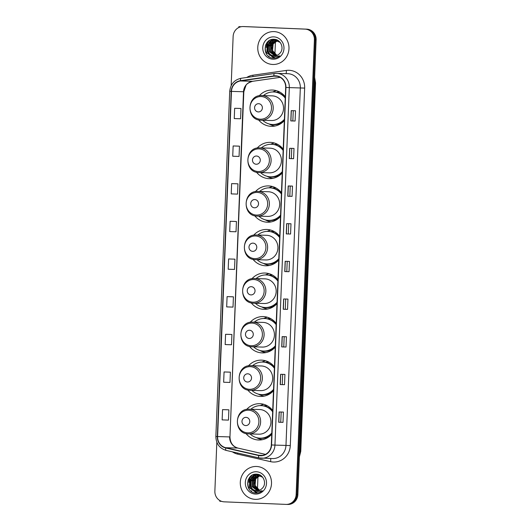 <?xml version="1.0" encoding="UTF-8"?>
<svg xmlns="http://www.w3.org/2000/svg" width="531" height="531" viewBox="0 0 531 531"><rect width="100%" height="100%" fill="white"/><g stroke="black" fill="none" stroke-linecap="round" stroke-linejoin="round"><path stroke-width="0.8" d="M272.708 410.49A18.16 17.244 -88.4 0 0 259.951 403.699A18.16 17.244 -88.4 0 0 259.739 403.693A18.16 17.244 -88.4 0 0 246.656 409.447M245.972 433.515A18.16 17.244 -88.4 0 0 258.491 440A18.16 17.244 -88.4 0 0 258.703 440.007A18.16 17.244 -88.4 0 0 271.746 434.292M263.814 404.33A18.16 17.244 -88.4 0 0 260.17 405.618M274.454 366.928A18.16 17.244 -88.4 0 0 261.697 360.144A18.16 17.244 -88.4 0 0 261.491 360.137A18.16 17.244 -88.4 0 0 248.408 365.892M247.718 389.96A18.16 17.244 -88.4 0 0 260.243 396.445A18.16 17.244 -88.4 0 0 260.449 396.451A18.16 17.244 -88.4 0 0 273.498 390.736M265.56 360.775A18.16 17.244 -88.4 0 0 261.922 362.056M276.206 323.372A18.16 17.244 -88.4 0 0 263.449 316.589A18.16 17.244 -88.4 0 0 263.237 316.582A18.16 17.244 -88.4 0 0 250.154 322.337M249.47 346.404A18.16 17.244 -88.4 0 0 261.989 352.889A18.16 17.244 -88.4 0 0 262.201 352.896A18.16 17.244 -88.4 0 0 275.25 347.181M267.312 317.219A18.16 17.244 -88.4 0 0 263.668 318.5M277.952 279.817A18.16 17.244 -88.4 0 0 265.195 273.034A18.16 17.244 -88.4 0 0 264.989 273.027A18.16 17.244 -88.4 0 0 251.906 278.782M251.216 302.849A18.16 17.244 -88.4 0 0 263.741 309.327A18.16 17.244 -88.4 0 0 263.953 309.341A18.16 17.244 -88.4 0 0 276.996 303.626M269.058 273.657A18.16 17.244 -88.4 0 0 265.42 274.945M279.704 236.262A18.16 17.244 -88.4 0 0 266.947 229.478A18.16 17.244 -88.4 0 0 266.735 229.472A18.16 17.244 -88.4 0 0 253.652 235.22M252.968 259.294A18.16 17.244 -88.4 0 0 265.487 265.772A18.16 17.244 -88.4 0 0 265.699 265.779A18.16 17.244 -88.4 0 0 278.748 260.064M270.81 230.102A18.16 17.244 -88.4 0 0 267.166 231.39M281.45 192.707A18.16 17.244 -88.4 0 0 268.699 185.923A18.16 17.244 -88.4 0 0 268.487 185.916A18.16 17.244 -88.4 0 0 255.404 191.664M254.714 215.732A18.16 17.244 -88.4 0 0 267.239 222.217A18.16 17.244 -88.4 0 0 267.451 222.224A18.16 17.244 -88.4 0 0 280.494 216.509M272.556 186.547A18.16 17.244 -88.4 0 0 268.918 187.835M283.202 149.151A18.16 17.244 -88.4 0 0 270.445 142.368A18.16 17.244 -88.4 0 0 270.233 142.354A18.16 17.244 -88.4 0 0 257.157 148.109M256.466 172.177A18.16 17.244 -88.4 0 0 268.985 178.662A18.16 17.244 -88.4 0 0 269.197 178.668A18.16 17.244 -88.4 0 0 282.246 172.953M274.308 142.992A18.16 17.244 -88.4 0 0 270.664 144.279M285.306 96.828A18.16 17.244 -88.4 0 0 272.549 90.044A18.16 17.244 -88.4 0 0 272.337 90.038A18.16 17.244 -88.4 0 0 259.254 95.786M258.57 119.86A18.16 17.244 -88.4 0 0 271.089 126.338A18.16 17.244 -88.4 0 0 271.301 126.345A18.16 17.244 -88.4 0 0 284.344 120.63M276.412 90.668A18.16 17.244 -88.4 0 0 272.768 91.956M276.439 92.241A16.62 15.777 91.6 0 1 279.333 91.823M274.335 144.565A16.62 15.777 91.6 0 1 277.235 144.14M272.589 188.12A16.62 15.777 91.6 0 1 275.483 187.702M270.837 231.675A16.62 15.777 91.6 0 1 273.73 231.257M269.091 275.231A16.62 15.777 91.6 0 1 271.985 274.812M267.339 318.792A16.62 15.777 91.6 0 1 270.233 318.368M265.586 362.348A16.62 15.777 91.6 0 1 268.487 361.923M263.841 405.903A16.62 15.777 91.6 0 1 266.735 405.478M287.702 504.443A10.281 9.764 -88.4 0 0 287.822 504.45A10.281 9.764 -88.4 0 0 297.864 494.58L316.131 39.838A10.281 9.764 -88.4 0 0 306.792 29.165L245.023 26.603A10.281 9.764 -88.4 0 0 244.904 26.596A10.281 9.764 -88.4 0 0 244.784 26.596M287.822 504.45L286.959 504.423A10.281 9.764 -88.4 0 1 286.84 504.423A10.281 9.764 -88.4 0 0 286.959 504.423A10.281 9.764 -88.4 0 0 297.002 494.553L315.268 39.812A10.281 9.764 -88.4 0 0 305.929 29.139L244.16 26.577A10.281 9.764 -88.4 0 0 244.041 26.577A10.281 9.764 -88.4 0 0 243.921 26.57M274.036 31.601A16.448 15.618 -88.4 0 0 273.843 31.595A16.448 15.618 -88.4 0 0 257.767 47.491A16.448 15.618 -88.4 0 0 272.715 64.47A16.448 15.618 -88.4 0 0 272.901 64.477A16.448 15.618 -88.4 0 0 288.983 48.58A16.448 15.618 -88.4 0 0 274.036 31.601A16.448 15.618 -88.4 0 0 273.843 31.595A16.448 15.618 -88.4 0 0 257.767 47.491A16.448 15.618 -88.4 0 0 272.715 64.47A16.448 15.618 -88.4 0 0 272.901 64.477A16.448 15.618 -88.4 0 0 288.983 48.58A16.448 15.618 -88.4 0 0 274.036 31.601M256.566 466.477A16.448 15.618 -88.4 0 0 256.373 466.47A16.448 15.618 -88.4 0 0 240.297 482.367A16.448 15.618 -88.4 0 0 255.245 499.352A16.448 15.618 -88.4 0 0 255.438 499.359A16.448 15.618 -88.4 0 0 271.514 483.462A16.448 15.618 -88.4 0 0 256.566 466.477A16.448 15.618 -88.4 0 0 256.373 466.47A16.448 15.618 -88.4 0 0 240.297 482.367A16.448 15.618 -88.4 0 0 255.245 499.352A16.448 15.618 -88.4 0 0 255.438 499.359A16.448 15.618 -88.4 0 0 271.514 483.462A16.448 15.618 -88.4 0 0 256.566 466.477M275.715 76.086A10.965 10.414 91.6 0 1 285.678 87.476L271.321 444.965A10.965 10.414 91.6 0 1 260.602 455.492A10.965 10.414 91.6 0 1 258.677 455.246L225.768 447.719A10.965 10.414 91.6 0 1 217.604 436.568L231.463 91.398A10.965 10.414 91.6 0 1 240.497 80.964L273.903 76.179A10.965 10.414 91.6 0 1 275.589 76.079A10.965 10.414 91.6 0 1 275.715 76.086M275.728 75.814A11.244 10.673 -88.4 0 0 273.87 75.906L240.463 80.692A11.244 10.673 -88.4 0 0 231.204 91.385L217.345 436.555A11.244 10.673 -88.4 0 0 225.708 447.985L258.624 455.518A11.244 10.673 -88.4 0 0 271.58 444.971L285.937 87.482A11.244 10.673 -88.4 0 0 275.728 75.814M216.834 442.257L214.869 491.162A10.281 9.764 -88.4 0 0 224.208 501.835L285.977 504.397A10.281 9.764 -88.4 0 0 286.096 504.404L286.959 504.423A10.281 9.764 -88.4 0 0 297.002 494.553L315.268 39.812A10.281 9.764 -88.4 0 0 305.929 29.139L244.16 26.577A10.281 9.764 -88.4 0 0 244.041 26.577L244.904 26.596M283.01 422.364L278.702 422.238L283.01 422.364L283.421 412.089L279.12 411.97L278.702 422.238M284.516 384.696L280.215 384.57L284.516 384.696L284.935 374.421L280.627 374.302L280.215 384.57M286.03 347.028L281.729 346.909L286.03 347.028L286.448 336.754L282.14 336.634L281.729 346.909M287.543 309.361L283.242 309.241L287.543 309.361L287.955 299.092L283.654 298.966L283.242 309.241M295.11 121.028L290.809 120.909L295.11 121.028L295.521 110.76L291.22 110.634L290.809 120.909M293.597 158.696L289.295 158.577L293.597 158.696L294.008 148.421L289.707 148.302L289.295 158.577M292.083 196.364L287.782 196.238L292.083 196.364L292.495 186.089L288.194 185.969L287.782 196.238M290.57 234.032L286.269 233.905L290.57 234.032L290.981 223.757L286.68 223.631L286.269 233.905M289.056 271.693L284.755 271.573L289.056 271.693L289.468 261.425L285.167 261.298L284.755 271.573M286.096 504.404A10.281 9.764 -88.4 0 0 296.145 494.527L314.405 39.792A10.281 9.764 -88.4 0 0 305.066 29.112L243.298 26.557A10.281 9.764 -88.4 0 0 243.178 26.55A10.281 9.764 -88.4 0 0 233.136 36.42L231.158 85.644M229.877 334.411L225.575 334.291L225.164 344.559L231.496 344.772L231.908 334.497L229.837 334.411M228.363 372.078L224.062 371.959L223.651 382.227L229.983 382.439L230.394 372.165L228.323 372.078M226.85 409.746L222.549 409.62L222.137 419.895L228.469 420.107L228.881 409.832L226.81 409.746M234.417 221.414L230.115 221.288L229.704 231.562L236.036 231.775L236.448 221.5L234.377 221.414M235.93 183.746L231.629 183.626L231.217 193.895L237.549 194.107L237.961 183.832L235.89 183.746M237.443 146.078L233.142 145.959L232.731 156.227L239.063 156.439L239.474 146.164L237.403 146.078M238.957 108.417L234.656 108.291L234.244 118.566L240.576 118.771L240.988 108.497L238.91 108.41M231.39 296.749L227.089 296.623L226.677 306.898L233.009 307.104L233.421 296.836L231.35 296.743M228.602 258.955L228.191 269.23L234.523 269.436L234.934 259.168L228.602 258.955L234.934 259.168M286.793 271.6L287.205 261.358M288.306 233.939L288.718 223.69M289.82 196.271L290.231 186.023M291.333 158.603L291.745 148.361M292.846 120.935L293.258 110.694M285.28 309.268L285.691 299.026M283.766 346.935L284.178 336.694M282.26 384.603L282.671 374.355M280.746 422.271L281.158 412.023M230.115 221.288L236.448 221.5M231.629 183.626L237.961 183.832M233.142 145.959L239.474 146.164M234.656 108.291L240.988 108.497M227.089 296.623L233.421 296.836M225.575 334.291L231.908 334.497M224.062 371.959L230.394 372.165M222.549 409.62L228.881 409.832M276.233 55.576L272.104 51.792L272.642 44.06L277.235 40.688M277.408 40.648L277.925 40.548M276.412 55.523L272.443 51.799L272.98 44.073L277.408 40.748M277.58 40.701L278.098 40.588M275.536 55.722L270.737 51.753L271.275 44.02L276.558 40.509M276.731 40.482L277.242 40.429M275.708 55.695L271.075 51.766L271.62 44.033L276.731 40.548M276.903 40.515L277.414 40.456M274.839 55.801L269.37 51.713L269.907 43.98L275.881 40.389M276.047 40.383L276.658 40.383M275.018 55.788L269.715 51.726L270.252 43.993L276.047 40.416M276.22 40.402L276.731 40.389M273.306 58.138C275.715 58.211 277.866 57.454 279.757 55.868L273.73 56.95L269.489 53.804A7.746 7.354 -88.4 0 0 274.135 55.808A7.746 7.354 -88.4 0 0 274.228 55.808A7.746 7.354 -88.4 0 0 279.797 53.365C284.603 48.812 280.972 39.5 274.487 39.321C263.024 37.98 261.81 57.328 272.755 58.098L273.419 58.144M269.489 53.804C264.551 49.483 268.513 39.659 275.29 40.343L280.136 42.4M274.328 55.815C265.055 55.901 265.945 39.48 275.629 40.356L275.536 40.349M276.903 55.357L272.522 50.525L273.2 43.748M274.255 42.221L275.874 40.754M273.823 36.871A11.171 10.607 -88.4 0 0 262.772 47.598A11.171 10.607 -88.4 0 0 272.927 59.2A11.171 10.607 -88.4 0 0 283.972 48.474A11.171 10.607 -88.4 0 0 273.823 36.871M273.498 58.144L272.137 57.985M274.195 58.131L266.96 52.801L267.597 42.712L269.582 40.396M267.631 45.925L268.958 42.752L272.383 39.4M268.998 45.965L271.208 41.591M271.593 41.152L274.009 39.294M270.365 46.005L272.569 41.63M272.961 41.192L273.644 40.542M273.764 40.442L275.217 39.42M274.109 58.138L266.788 52.795L267.425 42.706L269.031 40.734M274.799 58.078L268.155 52.834L268.792 42.745L272.124 39.447M265.726 44.77A13.706 13.016 -88.4 0 0 266.589 54.149M240.921 26.762L238.864 26.656L241.18 26.709M261.876 27.3L265.692 27.413A1.712 0.538 -87.6 0 1 265.699 27.413L271.626 27.705M274.925 54.182L275.43 41.624M275.443 41.405L275.463 40.894M275.476 40.429L275.516 39.48M275.576 27.871A1.712 0.538 92.4 0 0 275.45 27.818L265.692 27.413M271.719 48.898A8.569 2.688 92.4 0 0 271.806 47.617A8.569 2.688 92.4 0 0 271.819 47.133M271.812 45.785A8.569 2.688 92.4 0 0 271.686 43.92M271.64 43.496A8.569 2.688 92.4 0 0 271.573 43.031M271.421 42.228A8.569 2.688 92.4 0 0 271.261 41.551M271.208 41.365A8.569 2.688 92.4 0 0 270.896 40.475M270.85 40.363A8.569 2.688 92.4 0 0 270.611 39.898M267.146 42.44A8.569 2.688 92.4 0 0 266.834 43.781M266.721 44.445A8.569 2.688 92.4 0 0 266.423 47.465M272.536 50.571A11.649 3.657 92.4 0 0 272.768 47.644A11.649 3.657 92.4 0 0 272.761 44.445M272.728 43.927A11.649 3.657 92.4 0 0 272.629 42.745M272.595 42.44A11.649 3.657 92.4 0 0 272.503 41.71M272.463 41.471A11.649 3.657 92.4 0 0 272.376 40.96M272.357 40.821A11.649 3.657 92.4 0 0 272.29 40.489M272.264 40.363A11.649 3.657 92.4 0 0 272.084 39.586M265.606 45.281A11.649 3.657 92.4 0 0 265.46 47.438M268.759 56.1A8.569 2.688 92.4 0 0 269.217 56.001M258.318 111.922A4.115 3.903 -88.4 0 0 262.38 107.972A4.115 3.903 -88.4 0 0 258.643 103.698A4.115 3.903 -88.4 0 0 254.581 107.647A4.115 3.903 -88.4 0 0 258.318 111.922M271.321 120.517A12.339 11.715 -88.4 0 0 271.467 120.524A12.339 11.715 -88.4 0 0 283.527 108.603A12.339 11.715 -88.4 0 0 272.31 95.865A12.339 11.715 -88.4 0 0 272.171 95.859A12.339 11.715 -88.4 0 0 272.025 95.852M262.679 120.271A16.275 15.452 -88.4 0 0 272.456 124.493A16.275 15.452 -88.4 0 0 272.642 124.5A16.275 15.452 -88.4 0 0 284.397 119.309M285.253 98.116A16.275 15.452 -88.4 0 0 273.764 91.963A16.275 15.452 -88.4 0 0 273.571 91.956A16.275 15.452 -88.4 0 0 263.383 95.607M272.642 124.5L273.073 124.513A16.275 15.452 -88.4 0 0 284.377 119.807M285.273 97.604A16.275 15.452 -88.4 0 0 274.195 91.976A16.275 15.452 -88.4 0 0 274.003 91.969L273.571 91.956M279.598 92.129L279.93 92.135A16.275 15.452 -88.4 0 0 279.784 92.135A16.275 15.452 -88.4 0 0 279.598 92.129A16.275 15.452 -88.4 0 0 276.79 92.314M275.065 126.02A17.822 16.919 91.6 0 1 269.409 124.135L269.091 123.962M283.72 95.009L283.627 95.056A16.434 15.598 -88.4 0 1 284.271 95.587M256.214 164.238A4.115 3.903 -88.4 0 0 260.283 160.296A4.115 3.903 -88.4 0 0 256.546 156.021A4.115 3.903 -88.4 0 0 252.477 159.97A4.115 3.903 -88.4 0 0 256.214 164.238M269.224 172.84A12.339 11.715 -88.4 0 0 269.363 172.847A12.339 11.715 -88.4 0 0 281.423 160.92A12.339 11.715 -88.4 0 0 270.213 148.189A12.339 11.715 -88.4 0 0 270.067 148.182A12.339 11.715 -88.4 0 0 269.927 148.176M260.575 172.595A16.275 15.452 -88.4 0 0 270.352 176.816A16.275 15.452 -88.4 0 0 270.544 176.823A16.275 15.452 -88.4 0 0 282.3 171.632M283.149 150.439A16.275 15.452 -88.4 0 0 271.66 144.286A16.275 15.452 -88.4 0 0 271.474 144.279A16.275 15.452 -88.4 0 0 261.279 147.93M270.544 176.823L270.976 176.836A16.275 15.452 -88.4 0 0 282.28 172.13M283.169 149.928A16.275 15.452 -88.4 0 0 272.091 144.299A16.275 15.452 -88.4 0 0 271.905 144.293L271.474 144.279M277.832 144.465A16.275 15.452 -88.4 0 0 277.686 144.459A16.275 15.452 -88.4 0 0 277.494 144.452A16.275 15.452 -88.4 0 0 274.693 144.638M272.967 178.343A17.822 16.919 91.6 0 1 267.305 176.458L266.993 176.279M281.616 147.333L281.53 147.379A16.434 15.598 -88.4 0 1 282.173 147.91M254.462 207.8A4.115 3.903 -88.4 0 0 258.531 203.851A4.115 3.903 -88.4 0 0 254.794 199.576A4.115 3.903 -88.4 0 0 250.732 203.526A4.115 3.903 -88.4 0 0 254.462 207.8M267.471 216.396A12.339 11.715 -88.4 0 0 267.617 216.402A12.339 11.715 -88.4 0 0 279.671 204.481A12.339 11.715 -88.4 0 0 268.46 191.744A12.339 11.715 -88.4 0 0 268.321 191.737A12.339 11.715 -88.4 0 0 268.175 191.731M258.829 216.15A16.275 15.452 -88.4 0 0 268.606 220.372A16.275 15.452 -88.4 0 0 268.792 220.378A16.275 15.452 -88.4 0 0 280.547 215.188M281.403 193.994A16.275 15.452 -88.4 0 0 269.914 187.841A16.275 15.452 -88.4 0 0 269.721 187.835A16.275 15.452 -88.4 0 0 259.533 191.485M268.792 220.378L269.224 220.392A16.275 15.452 -88.4 0 0 280.527 215.686M281.423 193.483A16.275 15.452 -88.4 0 0 270.339 187.855A16.275 15.452 -88.4 0 0 270.153 187.848L269.721 187.835M275.748 188.007L276.08 188.014A16.275 15.452 -88.4 0 0 275.934 188.014A16.275 15.452 -88.4 0 0 275.748 188.007A16.275 15.452 -88.4 0 0 272.941 188.193M271.215 221.898A17.822 16.919 91.6 0 1 265.56 220.013L265.241 219.841M279.87 190.888L279.777 190.934A16.434 15.598 -88.4 0 1 280.421 191.465M252.716 251.355A4.115 3.903 -88.4 0 0 256.778 247.406A4.115 3.903 -88.4 0 0 253.048 243.138A4.115 3.903 -88.4 0 0 248.979 247.081A4.115 3.903 -88.4 0 0 252.716 251.355M265.726 259.951A12.339 11.715 -88.4 0 0 265.865 259.958A12.339 11.715 -88.4 0 0 277.925 248.037A12.339 11.715 -88.4 0 0 266.715 235.299A12.339 11.715 -88.4 0 0 266.569 235.293A12.339 11.715 -88.4 0 0 266.429 235.293M257.077 259.705A16.275 15.452 -88.4 0 0 266.854 263.927A16.275 15.452 -88.4 0 0 267.047 263.934A16.275 15.452 -88.4 0 0 278.802 258.743M279.651 237.556A16.275 15.452 -88.4 0 0 268.162 231.397A16.275 15.452 -88.4 0 0 267.976 231.39A16.275 15.452 -88.4 0 0 257.781 235.041M267.047 263.934L267.471 263.947A16.275 15.452 -88.4 0 0 278.782 259.241M279.671 237.045A16.275 15.452 -88.4 0 0 268.593 231.41A16.275 15.452 -88.4 0 0 268.401 231.403L267.976 231.39M273.996 231.562L274.328 231.569A16.275 15.452 -88.4 0 0 274.188 231.569A16.275 15.452 -88.4 0 0 273.996 231.562A16.275 15.452 -88.4 0 0 271.195 231.755M269.469 265.454A17.822 16.919 91.6 0 1 263.807 263.568L263.495 263.396M278.118 234.443L278.032 234.49A16.434 15.598 -88.4 0 1 278.675 235.021M250.964 294.911A4.115 3.903 -88.4 0 0 255.033 290.961A4.115 3.903 -88.4 0 0 251.296 286.694A4.115 3.903 -88.4 0 0 247.227 290.636A4.115 3.903 -88.4 0 0 250.964 294.911M263.973 303.506A12.339 11.715 -88.4 0 0 264.119 303.513A12.339 11.715 -88.4 0 0 276.173 291.592A12.339 11.715 -88.4 0 0 264.962 278.855A12.339 11.715 -88.4 0 0 264.823 278.848A12.339 11.715 -88.4 0 0 264.677 278.848M255.331 303.261A16.275 15.452 -88.4 0 0 265.108 307.482A16.275 15.452 -88.4 0 0 265.294 307.489A16.275 15.452 -88.4 0 0 277.049 302.298M277.899 281.111A16.275 15.452 -88.4 0 0 266.409 274.952A16.275 15.452 -88.4 0 0 266.223 274.945A16.275 15.452 -88.4 0 0 256.035 278.596M265.294 307.489L265.726 307.502A16.275 15.452 -88.4 0 0 277.029 302.796M277.925 280.6A16.275 15.452 -88.4 0 0 266.841 274.965A16.275 15.452 -88.4 0 0 266.655 274.958L266.223 274.945M272.589 275.131A16.275 15.452 -88.4 0 0 272.436 275.124A16.275 15.452 -88.4 0 0 272.25 275.118A16.275 15.452 -88.4 0 0 269.443 275.31M267.717 309.009A17.822 16.919 91.6 0 1 262.062 307.124L261.743 306.951M276.372 277.998L276.279 278.052A16.434 15.598 -88.4 0 1 276.923 278.583M249.218 338.466A4.115 3.903 -88.4 0 0 253.28 334.517A4.115 3.903 -88.4 0 0 249.543 330.249A4.115 3.903 -88.4 0 0 245.481 334.198A4.115 3.903 -88.4 0 0 249.218 338.466M262.221 347.068A12.339 11.715 -88.4 0 0 262.367 347.068A12.339 11.715 -88.4 0 0 274.427 335.147A12.339 11.715 -88.4 0 0 263.217 322.41A12.339 11.715 -88.4 0 0 263.071 322.403A12.339 11.715 -88.4 0 0 262.931 322.403M253.579 346.816A16.275 15.452 -88.4 0 0 263.356 351.037A16.275 15.452 -88.4 0 0 263.549 351.044A16.275 15.452 -88.4 0 0 275.304 345.854M276.153 324.667A16.275 15.452 -88.4 0 0 264.664 318.507A16.275 15.452 -88.4 0 0 264.471 318.5A16.275 15.452 -88.4 0 0 254.283 322.158M263.549 351.044L263.973 351.057A16.275 15.452 -88.4 0 0 275.284 346.358M276.173 324.156A16.275 15.452 -88.4 0 0 265.095 318.52A16.275 15.452 -88.4 0 0 264.903 318.514L264.471 318.5M270.498 318.673L270.83 318.686A16.275 15.452 -88.4 0 0 270.684 318.68A16.275 15.452 -88.4 0 0 270.498 318.673A16.275 15.452 -88.4 0 0 267.69 318.865M265.971 352.564A17.822 16.919 91.6 0 1 260.309 350.679L259.998 350.506M274.62 321.56L274.527 321.607A16.434 15.598 -88.4 0 1 275.171 322.138M247.466 382.021A4.115 3.903 -88.4 0 0 251.535 378.072A4.115 3.903 -88.4 0 0 247.798 373.804A4.115 3.903 -88.4 0 0 243.729 377.753A4.115 3.903 -88.4 0 0 247.466 382.021M260.475 390.624A12.339 11.715 -88.4 0 0 260.615 390.624A12.339 11.715 -88.4 0 0 272.675 378.703A12.339 11.715 -88.4 0 0 261.464 365.965A12.339 11.715 -88.4 0 0 261.325 365.965A12.339 11.715 -88.4 0 0 261.179 365.959M251.827 390.378A16.275 15.452 -88.4 0 0 261.61 394.599A16.275 15.452 -88.4 0 0 261.796 394.606A16.275 15.452 -88.4 0 0 273.551 389.409M274.401 368.222A16.275 15.452 -88.4 0 0 262.911 362.069A16.275 15.452 -88.4 0 0 262.726 362.062A16.275 15.452 -88.4 0 0 252.537 365.713M261.796 394.606L262.228 394.613A16.275 15.452 -88.4 0 0 273.531 389.913M274.421 367.711A16.275 15.452 -88.4 0 0 263.343 362.076A16.275 15.452 -88.4 0 0 263.157 362.069L262.726 362.062M268.746 362.228L269.078 362.242A16.275 15.452 -88.4 0 0 268.938 362.235A16.275 15.452 -88.4 0 0 268.746 362.228A16.275 15.452 -88.4 0 0 265.945 362.421M264.219 396.119A17.822 16.919 91.6 0 1 258.557 394.234L258.245 394.062M272.874 365.116L272.781 365.162A16.434 15.598 -88.4 0 1 273.425 365.693M245.72 425.577A4.115 3.903 -88.4 0 0 249.782 421.634A4.115 3.903 -88.4 0 0 246.045 417.359A4.115 3.903 -88.4 0 0 241.983 421.309A4.115 3.903 -88.4 0 0 245.72 425.577M258.723 434.179A12.339 11.715 -88.4 0 0 258.869 434.185A12.339 11.715 -88.4 0 0 270.929 422.258A12.339 11.715 -88.4 0 0 259.719 409.52A12.339 11.715 -88.4 0 0 259.573 409.52A12.339 11.715 -88.4 0 0 259.427 409.514M250.081 433.933A16.275 15.452 -88.4 0 0 259.858 438.155A16.275 15.452 -88.4 0 0 260.044 438.161A16.275 15.452 -88.4 0 0 271.806 432.964M272.655 411.777A16.275 15.452 -88.4 0 0 261.166 405.624A16.275 15.452 -88.4 0 0 260.973 405.618A16.275 15.452 -88.4 0 0 250.785 409.268M260.044 438.161L260.475 438.168A16.275 15.452 -88.4 0 0 271.779 433.469M272.675 411.266A16.275 15.452 -88.4 0 0 261.597 405.638A16.275 15.452 -88.4 0 0 261.405 405.631L260.973 405.618M267.339 405.803A16.275 15.452 -88.4 0 0 267.186 405.797A16.275 15.452 -88.4 0 0 267 405.79A16.275 15.452 -88.4 0 0 264.192 405.976M262.467 439.675A17.822 16.919 91.6 0 1 256.812 437.79L256.493 437.617M271.122 408.671L271.029 408.717A16.434 15.598 -88.4 0 1 271.673 409.248M248.256 479.646A13.706 13.016 -88.4 0 0 249.125 489.024M221.6 501.35L219.801 501.251L219.834 500.534M257.462 489.064L257.966 476.499M257.973 476.28L257.993 475.769M258.013 475.225L258.053 474.362M254.256 483.781A8.569 2.688 92.4 0 0 254.336 482.5A8.569 2.688 92.4 0 0 254.349 482.009M254.349 480.661A8.569 2.688 92.4 0 0 254.223 478.796M254.17 478.371A8.569 2.688 92.4 0 0 254.103 477.907M253.957 477.103A8.569 2.688 92.4 0 0 253.791 476.426M253.745 476.241A8.569 2.688 92.4 0 0 253.433 475.351M253.387 475.245A8.569 2.688 92.4 0 0 253.148 474.774M249.676 477.316A8.569 2.688 92.4 0 0 249.371 478.657M249.251 479.32A8.569 2.688 92.4 0 0 248.959 482.34M255.072 485.447A11.649 3.657 92.4 0 0 255.305 482.526A11.649 3.657 92.4 0 0 255.292 479.32M255.265 478.803A11.649 3.657 92.4 0 0 255.165 477.621M255.126 477.316A11.649 3.657 92.4 0 0 255.033 476.586M254.999 476.347A11.649 3.657 92.4 0 0 254.913 475.836M254.8 475.238A11.649 3.657 92.4 0 0 254.614 474.462M248.143 480.163A11.649 3.657 92.4 0 0 247.99 482.314M251.296 490.983A8.569 2.688 92.4 0 0 251.747 490.876M258.77 490.452L254.634 486.668L255.172 478.935L259.772 475.564M259.944 475.524L260.455 475.424M258.942 490.405L254.98 486.681L255.517 478.949L259.938 475.623M260.11 475.577L260.628 475.464M258.073 490.598L253.267 486.628L253.811 478.896L259.095 475.384M259.267 475.358L259.778 475.311M259.951 475.298L260.402 475.291M258.245 490.571L253.612 486.642L254.15 478.909L259.261 475.424M259.433 475.391L259.951 475.331M257.376 490.677L251.906 486.588L252.444 478.862L258.411 475.272M258.584 475.258L259.188 475.258M257.548 490.664L252.245 486.602L252.783 478.869L258.584 475.291M258.756 475.278L259.267 475.265M255.836 493.014C258.245 493.087 260.396 492.33 262.287 490.744L256.261 491.825L252.026 488.679A7.746 7.354 -88.4 0 0 256.672 490.684A7.746 7.354 -88.4 0 0 256.758 490.684A7.746 7.354 -88.4 0 0 262.327 488.241C267.139 483.688 263.502 474.382 257.017 474.196C245.561 472.855 244.346 492.21 255.285 492.974L255.955 493.02M252.026 488.679C247.088 484.358 251.044 474.541 257.82 475.218L262.672 477.276M256.858 490.69C247.592 490.777 248.475 474.356 258.166 475.232L258.073 475.225M259.44 490.239L255.053 485.4L255.73 478.623M256.792 477.097L258.405 475.63M256.354 471.754A11.171 10.607 -88.4 0 0 245.309 482.473A11.171 10.607 -88.4 0 0 255.457 494.076A11.171 10.607 -88.4 0 0 266.502 483.356A11.171 10.607 -88.4 0 0 256.354 471.754M256.035 493.02L254.674 492.861M256.725 493.007L249.497 487.677L250.128 477.588L252.119 475.272M250.167 480.807L251.495 477.628L254.92 474.276M251.528 480.847L253.738 476.466M254.13 476.028L256.539 474.17M252.895 480.88L255.106 476.506M255.497 476.068L256.181 475.418M256.294 475.318L257.747 474.296M256.639 493.014L249.324 487.67L249.955 477.588L251.568 475.61M257.336 492.954L250.692 487.71L251.322 477.621L254.661 474.322M299.411 456.116A13.706 13.016 -88.4 0 0 300.413 451.383L315.215 82.936A13.706 13.016 -88.4 0 0 314.591 78.13M314.398 82.909L315.56 82.936L300.765 451.383L299.378 456.925M245.023 26.603L243.298 26.557M306.792 29.165L305.066 29.112M316.131 39.838L314.405 39.792M297.864 494.58L296.145 494.527M300.765 451.383L299.603 451.357M246.716 77.48A17.138 16.269 91.6 0 1 252.849 75.223L286.255 70.437A17.138 16.269 91.6 0 1 304.655 88.093L290.298 445.582L285.97 445.416L300.327 87.927A13.706 13.016 -88.4 0 0 287.875 73.69A13.706 13.016 -88.4 0 0 287.716 73.683L276.697 73.371A13.706 13.016 91.6 0 1 276.857 73.378A13.706 13.016 91.6 0 1 289.315 87.608L285.937 87.482M290.298 445.582A17.138 16.269 91.6 0 1 273.352 462.03A17.138 16.269 91.6 0 1 270.538 461.651L237.629 454.118A17.138 16.269 91.6 0 1 232.352 451.828M272.416 458.572A13.706 13.016 -88.4 0 0 272.576 458.578A13.706 13.016 -88.4 0 0 285.97 445.416L274.952 445.104A13.706 13.016 91.6 0 1 261.557 458.266A13.706 13.016 91.6 0 1 259.148 457.954A3.425 1.055 102.9 0 1 259.088 457.948L272.576 458.578M274.481 73.504L241.187 78.276A3.425 1.062 81.8 0 0 241.127 78.276L274.534 73.49A3.425 1.062 81.8 0 1 274.593 73.49A13.706 13.016 91.6 0 1 276.697 73.371L274.534 73.49A3.425 1.062 81.8 0 0 273.87 75.906M240.463 80.692A3.425 1.062 81.8 0 1 241.127 78.276C234.304 79.783 230.5 84.13 229.724 91.312L231.204 91.385M217.345 436.555L215.858 436.489C216.057 443.71 219.495 448.356 226.173 450.414A3.425 1.055 102.9 0 0 226.239 450.427L259.022 457.928M225.708 447.985A3.425 1.055 102.9 0 0 226.173 450.414L259.088 457.948A3.425 1.055 102.9 0 1 258.624 455.518M271.58 444.971L274.952 445.104L289.315 87.608L304.655 88.093M252.849 75.223A3.425 1.062 -98.2 0 1 252.929 76.59M286.255 70.437A3.425 1.062 -98.2 0 1 285.93 73.636M237.795 453.076A3.425 1.055 -77.1 0 1 237.629 454.118M270.511 458.518A3.425 1.055 -77.1 0 1 270.538 461.651M217.604 436.568L229.651 436.913A10.965 10.414 -88.4 0 0 237.815 448.058L265.46 454.39M225.768 447.719L237.815 448.058A6.166 1.905 -77.1 0 1 237.928 448.078A6.166 1.905 -77.1 0 1 238.041 448.111M258.677 455.246L262.54 455.359M273.903 76.179L277.268 76.272M240.497 80.964L252.544 81.303A10.965 10.414 -88.4 0 0 243.51 91.744L229.963 436.92C230.228 442.887 232.883 446.604 237.928 448.078L265.473 454.377M252.743 81.276A6.166 1.912 -98.2 0 1 252.643 81.303L280.182 77.353L252.544 81.303A6.166 1.912 -98.2 0 0 252.643 81.303C248.734 82.551 246.49 83.958 245.926 85.511L243.822 91.744L229.963 436.92M231.463 91.398L243.822 91.744M284.868 271.573L285.28 261.305M286.382 233.912L286.793 223.637M287.888 196.244L288.306 185.969M289.402 158.577L289.82 148.302M290.915 120.909L291.327 110.64M283.355 309.241L283.766 298.973M281.842 346.909L282.253 336.634M280.328 384.577L280.74 374.302M278.815 422.245L279.226 411.97M260.29 119.196A11.33 10.759 -88.4 0 0 271.5 108.317A11.33 10.759 -88.4 0 0 261.199 96.549A11.33 10.759 -88.4 0 0 249.995 107.428A11.33 10.759 -88.4 0 0 260.29 119.196M261.013 120.225A12.339 11.715 -88.4 0 0 261.152 120.232A12.339 11.715 -88.4 0 0 273.213 108.304A12.339 11.715 -88.4 0 0 262.002 95.567A12.339 11.715 -88.4 0 0 261.863 95.567C246.643 94.379 245.747 120.345 261.006 120.225L271.467 120.524M271.361 124.407A16.434 15.598 -88.4 0 0 283.534 121.48M258.192 171.52A11.33 10.759 -88.4 0 0 269.396 160.641A11.33 10.759 -88.4 0 0 259.101 148.872A11.33 10.759 -88.4 0 0 247.897 159.751A11.33 10.759 -88.4 0 0 258.192 171.52M258.909 172.548A12.339 11.715 -88.4 0 0 259.055 172.548A12.339 11.715 -88.4 0 0 271.115 160.627A12.339 11.715 -88.4 0 0 259.898 147.89A12.339 11.715 -88.4 0 0 259.759 147.883C244.539 146.702 243.643 172.668 258.909 172.548L269.363 172.847M269.257 176.73A16.434 15.598 -88.4 0 0 281.43 173.803M256.44 215.075A11.33 10.759 -88.4 0 0 267.651 204.196A11.33 10.759 -88.4 0 0 257.349 192.428A11.33 10.759 -88.4 0 0 246.145 203.307A11.33 10.759 -88.4 0 0 256.44 215.075M257.163 216.104A12.339 11.715 -88.4 0 0 257.303 216.11A12.339 11.715 -88.4 0 0 269.363 204.183A12.339 11.715 -88.4 0 0 258.152 191.445A12.339 11.715 -88.4 0 0 258.006 191.445C242.793 190.257 241.897 216.223 257.157 216.104L267.617 216.402M267.511 220.285A16.434 15.598 -88.4 0 0 279.684 217.358M254.694 258.637A11.33 10.759 -88.4 0 0 265.898 247.758A11.33 10.759 -88.4 0 0 255.603 235.983A11.33 10.759 -88.4 0 0 244.393 246.862A11.33 10.759 -88.4 0 0 254.694 258.637M255.411 259.659A12.339 11.715 -88.4 0 0 255.557 259.666A12.339 11.715 -88.4 0 0 267.611 247.738A12.339 11.715 -88.4 0 0 256.4 235.001A12.339 11.715 -88.4 0 0 256.261 235.001C241.041 233.813 240.145 259.778 255.411 259.659L265.865 259.958M265.759 263.841A16.434 15.598 -88.4 0 0 277.932 260.92M252.942 302.192A11.33 10.759 -88.4 0 0 264.146 291.313A11.33 10.759 -88.4 0 0 253.851 279.538A11.33 10.759 -88.4 0 0 242.647 290.417A11.33 10.759 -88.4 0 0 252.942 302.192M253.665 303.214A12.339 11.715 -88.4 0 0 253.805 303.221A12.339 11.715 -88.4 0 0 265.865 291.3A12.339 11.715 -88.4 0 0 254.654 278.563A12.339 11.715 -88.4 0 0 254.508 278.556C239.289 277.368 238.392 303.334 253.659 303.214L264.119 303.513M264.013 307.396A16.434 15.598 -88.4 0 0 276.186 304.475M251.196 345.747A11.33 10.759 -88.4 0 0 262.4 334.869A11.33 10.759 -88.4 0 0 252.106 323.1A11.33 10.759 -88.4 0 0 240.895 333.979A11.33 10.759 -88.4 0 0 251.196 345.747M251.913 346.77A12.339 11.715 -88.4 0 0 252.059 346.776A12.339 11.715 -88.4 0 0 264.113 334.855A12.339 11.715 -88.4 0 0 252.902 322.118A12.339 11.715 -88.4 0 0 252.763 322.111C237.543 320.923 236.647 346.889 251.906 346.77L262.367 347.068M262.261 350.951A16.434 15.598 -88.4 0 0 274.434 348.031M249.444 389.303A11.33 10.759 -88.4 0 0 260.648 378.424A11.33 10.759 -88.4 0 0 250.353 366.655A11.33 10.759 -88.4 0 0 239.149 377.534A11.33 10.759 -88.4 0 0 249.444 389.303M250.161 390.325A12.339 11.715 -88.4 0 0 250.307 390.331A12.339 11.715 -88.4 0 0 262.367 378.411A12.339 11.715 -88.4 0 0 251.156 365.673A12.339 11.715 -88.4 0 0 251.01 365.667C235.791 364.485 234.894 390.444 250.161 390.325L260.615 390.624M260.515 394.506A16.434 15.598 -88.4 0 0 272.682 391.586M247.692 432.858A11.33 10.759 -88.4 0 0 258.902 421.979A11.33 10.759 -88.4 0 0 248.601 410.211A11.33 10.759 -88.4 0 0 237.397 421.09A11.33 10.759 -88.4 0 0 247.692 432.858M248.415 433.88A12.339 11.715 -88.4 0 0 248.554 433.887A12.339 11.715 -88.4 0 0 260.615 421.966A12.339 11.715 -88.4 0 0 249.404 409.228A12.339 11.715 -88.4 0 0 249.265 409.222C234.045 408.04 233.149 434 248.408 433.88L258.869 434.185M258.763 438.068A16.434 15.598 -88.4 0 0 270.936 435.141M314.624 77.307L315.56 82.936M229.724 91.312L215.858 436.489M243.178 26.55L244.041 26.577M276.903 40.389L276.565 40.383M238.831 27.486L238.864 26.656M272.171 95.859L261.863 95.567M277.826 144.459L277.494 144.452M270.067 148.182L259.759 147.883M268.321 191.737L258.006 191.445M266.569 235.293L256.261 235.001M272.582 275.131L272.25 275.118M264.823 278.848L254.508 278.556M263.071 322.403L252.763 322.111M261.325 365.965L251.01 365.667M267.332 405.797L267 405.79M259.573 409.52L249.265 409.222M259.44 475.265L259.095 475.258"/></g></svg>

